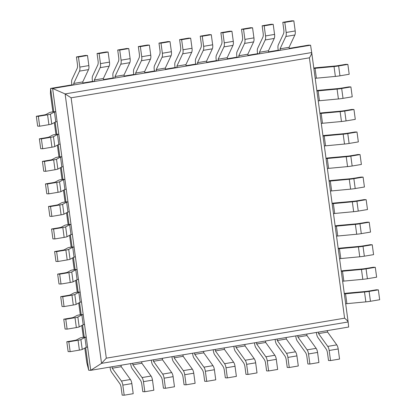 <?xml version="1.0" encoding="UTF-8"?>
<svg xmlns="http://www.w3.org/2000/svg" width="416" height="416" viewBox="0 0 416 416"><rect width="100%" height="100%" fill="white"/><g stroke="black" fill="none" stroke-linecap="round" stroke-linejoin="round"><path stroke-width="0.62" d="M311.709 52.546L65.109 93.922L52.629 88.494L310.565 45.209L311.709 52.567C311.761 53.654 310.991 55.406 309.4 57.819L71.11 97.807L106.314 358.171L101.54 363.366L90.735 370.323L88.712 370.256L86.783 362.586M87.49 55.489L88.852 65.577L79.825 67.096L78.463 57.008L87.49 55.489L85.467 55.427L76.44 56.94L77.454 64.433A4.992 1.986 80.5 0 1 77.126 68.468L72.015 79.352A4.992 1.986 -99.5 0 0 71.692 83.387L71.89 84.859L50.612 88.426L52.629 88.494L90.735 370.323L348.665 327.038L348.135 321.974C347.937 321.214 346.757 319.951 344.599 318.183L106.314 358.171M311.709 52.567L348.135 321.974L101.54 363.366L65.109 93.922L71.11 97.807M310.565 45.209L308.542 45.146L289.229 48.386M293.836 20.862L295.199 30.95L286.172 32.469L284.809 22.381L293.836 20.862L291.814 20.8L282.786 22.313L283.8 29.806A4.992 1.986 80.5 0 1 283.473 33.847L278.361 44.725A4.992 1.986 -99.5 0 0 278.034 48.76L278.236 50.232L268.596 51.849M273.198 24.326L274.565 34.414L265.538 35.932L264.17 25.844L273.198 24.326L271.18 24.263L262.153 25.776L263.167 33.27A4.992 1.986 80.5 0 1 262.839 37.305L257.728 48.188A4.992 1.986 -99.5 0 0 257.4 52.224L257.598 53.695L247.962 55.312M252.564 27.789L253.932 37.877L244.899 39.39L243.537 29.302L252.564 27.789L250.546 27.726L241.519 29.24L242.528 36.733A4.992 1.986 80.5 0 1 242.206 40.768L237.094 51.652A4.992 1.986 -99.5 0 0 236.766 55.687L236.964 57.158L227.328 58.776M231.93 31.252L233.293 41.34L224.266 42.853L222.903 32.765L231.93 31.252L229.908 31.19L220.88 32.703L221.894 40.196A4.992 1.986 80.5 0 1 221.567 44.231L216.46 55.115A4.992 1.986 -99.5 0 0 216.133 59.15L216.33 60.622L206.69 62.239M211.297 34.715L212.659 44.803L203.632 46.316L202.27 36.228L211.297 34.715L209.274 34.653L200.247 36.166L201.261 43.659A4.992 1.986 80.5 0 1 200.933 47.694L195.822 58.578A4.992 1.986 -99.5 0 0 195.499 62.613L195.697 64.08L186.056 65.697M190.663 38.178L192.026 48.266L182.998 49.78L181.636 39.692L190.663 38.178L188.64 38.111L179.613 39.629L180.627 47.122A4.992 1.986 80.5 0 1 180.3 51.158L175.188 62.036A4.992 1.986 -99.5 0 0 174.866 66.076L175.063 67.543L165.422 69.16M170.024 41.642L171.392 51.73L162.365 53.243L160.997 43.155L170.024 41.642L168.007 41.574L158.98 43.092L159.994 50.586A4.992 1.986 80.5 0 1 159.666 54.621L154.554 65.499A4.992 1.986 -99.5 0 0 154.227 69.54L154.43 71.006L144.789 72.623M149.391 45.105L150.758 55.193L141.726 56.706L140.364 46.618L149.391 45.105L147.373 45.037L138.346 46.556L139.355 54.049A4.992 1.986 80.5 0 1 139.032 58.084L133.921 68.962A4.992 1.986 -99.5 0 0 133.593 72.998L133.791 74.469L124.155 76.086M128.757 48.563L130.12 58.651L121.092 60.169L119.73 50.081L128.757 48.563L126.734 48.5L117.707 50.014L118.721 57.507A4.992 1.986 80.5 0 1 118.394 61.547L113.287 72.426A4.992 1.986 -99.5 0 0 112.96 76.461L113.157 77.932L103.516 79.55M108.124 52.026L109.486 62.114L100.459 63.632L99.096 53.544L108.124 52.026L106.101 51.964L97.074 53.477L98.088 60.97A4.992 1.986 80.5 0 1 97.76 65.01L92.654 75.889A4.992 1.986 -99.5 0 0 92.326 79.924L92.524 81.396L82.883 83.013M47.575 114.79L48.906 124.654L39.676 126.204L38.34 116.34L47.575 114.79A4.992 0.364 -7.7 0 0 50.419 114.135L54.428 111.972L55.775 111.743L53.752 111.68L50.612 88.426L50.424 93.673M55.167 122.153L56.8 134.228L55.458 134.451A4.992 0.364 172.3 0 0 52.614 135.101L49.072 137.015A4.992 0.364 -7.7 0 1 46.228 137.67L39.369 138.819L40.706 148.684L42.723 148.746L51.958 147.202A4.992 0.364 -7.7 0 0 54.803 146.546L58.812 144.378L57.476 134.514L53.466 136.682L54.803 146.546M58.219 144.7L59.852 156.77L58.505 156.998A4.992 0.364 172.3 0 0 55.661 157.648L52.12 159.562A4.992 0.364 -7.7 0 1 49.275 160.217L42.416 161.366L43.753 171.231L45.77 171.293L55.006 169.744A4.992 0.364 -7.7 0 0 57.85 169.094L61.859 166.925L60.523 157.061L56.514 159.229L57.85 169.094M61.266 167.248L62.899 179.317L61.552 179.546A4.992 0.364 172.3 0 0 58.708 180.196L55.167 182.109A4.992 0.364 -7.7 0 1 52.322 182.759L45.469 183.914L46.8 193.778L48.823 193.84L58.053 192.291A4.992 0.364 -7.7 0 0 60.897 191.641L64.906 189.472L63.575 179.608L59.566 181.776L60.897 191.641M64.314 189.795L65.946 201.864L64.6 202.088A4.992 0.364 172.3 0 0 61.755 202.743L58.219 204.656A4.992 0.364 -7.7 0 1 55.375 205.306L48.516 206.461L49.847 216.325L51.87 216.388L61.1 214.838A4.992 0.364 -7.7 0 0 63.944 214.188L67.954 212.02L66.622 202.155L62.613 204.324L63.944 214.188M67.361 212.337L68.994 224.411L67.652 224.635A4.992 0.364 172.3 0 0 64.808 225.29L61.266 227.204A4.992 0.364 -7.7 0 1 58.422 227.854L51.563 229.003L52.9 238.867L54.917 238.935L64.152 237.385A4.992 0.364 -7.7 0 0 66.992 236.73L71.006 234.567L69.67 224.702L65.66 226.871L66.992 236.73M70.413 234.884L72.041 246.958L70.699 247.182A4.992 0.364 172.3 0 0 67.855 247.837L64.314 249.751A4.992 0.364 -7.7 0 1 61.469 250.401L54.61 251.55L55.947 261.414L57.964 261.482L67.2 259.932A4.992 0.364 -7.7 0 0 70.044 259.277L74.053 257.109L72.717 247.244L68.708 249.413L70.044 259.277M73.46 257.431L75.093 269.506L73.746 269.729A4.992 0.364 172.3 0 0 70.902 270.379L67.361 272.293A4.992 0.364 -7.7 0 1 64.516 272.948L57.658 274.097L58.994 283.962L61.017 284.024L70.247 282.48A4.992 0.364 -7.7 0 0 73.091 281.824L77.1 279.656L75.769 269.792L71.755 271.96L73.091 281.824M76.508 279.978L78.14 292.048L76.794 292.276A4.992 0.364 172.3 0 0 73.949 292.926L70.408 294.84A4.992 0.364 -7.7 0 1 67.569 295.495L60.71 296.644L62.041 306.509L64.064 306.571L73.294 305.022A4.992 0.364 -7.7 0 0 76.138 304.372L80.148 302.203L78.816 292.339L74.807 294.507L76.138 304.372M79.555 302.526L81.188 314.595L79.841 314.824A4.992 0.364 172.3 0 0 77.002 315.474L73.46 317.387A4.992 0.364 -7.7 0 1 70.616 318.037L63.757 319.192L65.088 329.056L67.111 329.118L76.346 327.569A4.992 0.364 -7.7 0 0 79.186 326.919L83.2 324.75L81.864 314.886L77.854 317.054L79.186 326.919M82.607 325.073L84.235 337.142L82.893 337.366A4.992 0.364 172.3 0 0 80.049 338.021L76.508 339.934A4.992 0.364 -7.7 0 1 73.663 340.584L66.804 341.739L68.141 351.603L70.158 351.666L79.394 350.116A4.992 0.364 -7.7 0 0 82.238 349.466L86.247 347.298L84.911 337.433L80.902 339.602L82.238 349.466M85.654 347.615L88.712 370.256M78.463 57.008L76.44 56.94M79.825 67.096A4.992 1.986 80.5 0 1 79.498 71.131L73.71 83.45L73.908 84.921L71.89 84.859M88.852 65.577A4.992 1.986 80.5 0 1 88.525 69.612L82.737 81.936L82.935 83.408L73.908 84.921M82.737 81.936L73.71 83.45M110.048 367.078L110.193 368.155A4.992 1.986 80.5 0 0 111.618 372.247L119.725 383.552A4.992 1.986 -99.5 0 1 121.155 387.644L122.164 395.138L124.186 395.2L122.824 385.112A4.992 1.986 -99.5 0 0 121.399 381.02L112.211 368.222L112.013 366.751L121.04 365.238L121.243 366.704L112.211 368.222M121.243 366.704L130.426 379.506A4.992 1.986 -99.5 0 1 131.851 383.599L133.214 393.687L124.186 395.2M99.096 53.544L97.074 53.477M100.459 63.632A4.992 1.986 80.5 0 1 100.131 67.668L94.344 79.992L94.546 81.458L92.524 81.396M109.486 62.114A4.992 1.986 80.5 0 1 109.158 66.154L103.371 78.473L103.574 79.945L94.546 81.458M103.371 78.473L94.344 79.992M130.681 363.62L130.827 364.692A4.992 1.986 80.5 0 0 132.252 368.784L140.364 380.089A4.992 1.986 -99.5 0 1 141.788 384.181L142.802 391.674L144.82 391.737L143.458 381.649A4.992 1.986 -99.5 0 0 142.033 377.556L132.85 364.759L132.647 363.288L141.674 361.774L141.877 363.241L132.85 364.759M141.877 363.241L151.06 376.043A4.992 1.986 -99.5 0 1 152.485 380.136L153.847 390.224L144.82 391.737M119.73 50.081L117.707 50.014M121.092 60.169A4.992 1.986 80.5 0 1 120.77 64.204L114.982 76.528L115.18 77.995L113.157 77.932M130.12 58.651A4.992 1.986 80.5 0 1 129.797 62.691L124.01 75.01L124.207 76.482L115.18 77.995M124.01 75.01L114.982 76.528M151.315 360.157L151.46 361.228A4.992 1.986 80.5 0 0 152.885 365.321L160.997 376.626A4.992 1.986 -99.5 0 1 162.422 380.718L163.436 388.211L165.454 388.274L164.091 378.186A4.992 1.986 -99.5 0 0 162.666 374.093L153.483 361.296L153.286 359.824L162.313 358.311L162.51 359.783L153.483 361.296M162.51 359.783L171.694 372.58A4.992 1.986 -99.5 0 1 173.118 376.672L174.481 386.76L165.454 388.274M140.364 46.618L138.346 46.556M141.726 56.706A4.992 1.986 80.5 0 1 141.404 60.741L135.616 73.065L135.814 74.532L133.791 74.469M150.758 55.193A4.992 1.986 80.5 0 1 150.431 59.228L144.643 71.547L144.841 73.018L135.814 74.532M144.643 71.547L135.616 73.065M171.948 356.694L172.094 357.77A4.992 1.986 80.5 0 0 173.524 361.863L181.631 373.162A4.992 1.986 -99.5 0 1 183.056 377.255L184.07 384.748L186.092 384.81L184.725 374.722A4.992 1.986 -99.5 0 0 183.3 370.63L174.117 357.833L173.919 356.361L182.946 354.848L183.144 356.32L174.117 357.833M183.144 356.32L192.327 369.117A4.992 1.986 -99.5 0 1 193.752 373.209L195.12 383.297L186.092 384.81M160.997 43.155L158.98 43.092M162.365 53.243A4.992 1.986 80.5 0 1 162.037 57.278L156.25 69.602L156.447 71.074L154.43 71.006M171.392 51.73A4.992 1.986 80.5 0 1 171.064 55.765L165.277 68.089L165.474 69.555L156.447 71.074M165.277 68.089L156.25 69.602M192.587 353.231L192.733 354.307A4.992 1.986 80.5 0 0 194.158 358.4L202.264 369.699A4.992 1.986 -99.5 0 1 203.689 373.792L204.703 381.285L206.726 381.347L205.358 371.259A4.992 1.986 -99.5 0 0 203.934 367.172L194.75 354.37L194.553 352.898L203.58 351.385L203.778 352.856L194.75 354.37M203.778 352.856L212.961 365.654A4.992 1.986 -99.5 0 1 214.391 369.746L215.753 379.834L206.726 381.347M181.636 39.692L179.613 39.629M182.998 49.78A4.992 1.986 80.5 0 1 182.671 53.815L176.883 66.139L177.081 67.61L175.063 67.543M192.026 48.266A4.992 1.986 80.5 0 1 191.698 52.302L185.91 64.626L186.108 66.092L177.081 67.61M185.91 64.626L176.883 66.139M213.221 349.768L213.366 350.844A4.992 1.986 80.5 0 0 214.791 354.936L222.898 366.236A4.992 1.986 -99.5 0 1 224.328 370.328L225.337 377.822L227.36 377.889L225.997 367.801A4.992 1.986 -99.5 0 0 224.572 363.709L215.384 350.906L215.186 349.44L224.214 347.922L224.411 349.393L215.384 350.906M224.411 349.393L233.6 362.19A4.992 1.986 -99.5 0 1 235.024 366.283L236.387 376.371L227.36 377.889M202.27 36.228L200.247 36.166M203.632 46.316A4.992 1.986 80.5 0 1 203.304 50.352L197.517 62.676L197.72 64.147L195.697 64.08M212.659 44.803A4.992 1.986 80.5 0 1 212.332 48.838L206.544 61.162L206.747 62.629L197.72 64.147M206.544 61.162L197.517 62.676M233.854 346.304L234 347.381A4.992 1.986 80.5 0 0 235.425 351.473L243.537 362.773A4.992 1.986 -99.5 0 1 244.962 366.865L245.976 374.358L247.993 374.426L246.631 364.338A4.992 1.986 -99.5 0 0 245.206 360.246L236.023 347.443L235.82 345.977L244.847 344.458L245.05 345.93L236.023 347.443M245.05 345.93L254.233 358.727A4.992 1.986 -99.5 0 1 255.658 362.82L257.02 372.908L247.993 374.426M222.903 32.765L220.88 32.703M224.266 42.853A4.992 1.986 80.5 0 1 223.938 46.894L218.15 59.212L218.353 60.684L216.33 60.622M233.293 41.34A4.992 1.986 80.5 0 1 232.97 45.375L227.183 57.699L227.38 59.171L218.353 60.684M227.183 57.699L218.15 59.212M254.488 342.841L254.634 343.918A4.992 1.986 80.5 0 0 256.058 348.01L264.17 359.31A4.992 1.986 -99.5 0 1 265.595 363.402L266.609 370.895L268.627 370.963L267.264 360.875A4.992 1.986 -99.5 0 0 265.84 356.782L256.656 343.98L256.459 342.514L265.486 340.995L265.684 342.467L256.656 343.98M265.684 342.467L274.867 355.269A4.992 1.986 -99.5 0 1 276.292 359.362L277.654 369.444L268.627 370.963M243.537 29.302L241.519 29.24M244.899 39.39A4.992 1.986 80.5 0 1 244.577 43.43L238.789 55.749L238.987 57.221L236.964 57.158M253.932 37.877A4.992 1.986 80.5 0 1 253.604 41.912L247.816 54.236L248.014 55.708L238.987 57.221M247.816 54.236L238.789 55.749M275.122 339.378L275.267 340.454A4.992 1.986 80.5 0 0 276.692 344.547L284.804 355.852A4.992 1.986 -99.5 0 1 286.229 359.939L287.243 367.437L289.266 367.5L287.898 357.412A4.992 1.986 -99.5 0 0 286.473 353.319L277.29 340.522L277.092 339.05L286.12 337.537L286.317 339.004L277.29 340.522M286.317 339.004L295.5 351.806A4.992 1.986 -99.5 0 1 296.925 355.898L298.293 365.986L289.266 367.5M264.17 25.844L262.153 25.776M265.538 35.932A4.992 1.986 80.5 0 1 265.21 39.967L259.423 52.286L259.62 53.758L257.598 53.695M274.565 34.414A4.992 1.986 80.5 0 1 274.238 38.449L268.45 50.773L268.648 52.244L259.62 53.758M268.45 50.773L259.423 52.286M295.76 335.92L295.906 336.991A4.992 1.986 80.5 0 0 297.331 341.084L305.438 352.388A4.992 1.986 -99.5 0 1 306.862 356.481L307.876 363.974L309.899 364.036L308.532 353.948A4.992 1.986 -99.5 0 0 307.107 349.856L297.924 337.059L297.726 335.587L306.753 334.074L306.951 335.54L297.924 337.059M306.951 335.54L316.134 348.343A4.992 1.986 -99.5 0 1 317.564 352.435L318.926 362.523L309.899 364.036M284.809 22.381L282.786 22.313M286.172 32.469A4.992 1.986 80.5 0 1 285.844 36.504L280.056 48.828L280.254 50.294L278.236 50.232M295.199 30.95A4.992 1.986 80.5 0 1 294.871 34.991L289.084 47.31L289.281 48.781L280.254 50.294M289.084 47.31L280.056 48.828M316.394 332.457L316.54 333.528A4.992 1.986 80.5 0 0 317.964 337.62L326.071 348.925A4.992 1.986 -99.5 0 1 327.496 353.018L328.51 360.511L330.533 360.573L329.17 350.485A4.992 1.986 -99.5 0 0 327.74 346.393L318.557 333.596L318.36 332.124L327.387 330.611L327.584 332.077L318.557 333.596M327.584 332.077L336.773 344.88A4.992 1.986 -99.5 0 1 338.198 348.972L339.56 359.06L330.533 360.573M53.752 111.68L52.406 111.904A4.992 0.364 172.3 0 0 49.566 112.559L46.025 114.473A4.992 0.364 -7.7 0 1 43.181 115.123L36.322 116.272L37.653 126.136L39.676 126.204M38.34 116.34L36.322 116.272M48.906 124.654A4.992 0.364 -7.7 0 0 51.75 123.999L55.765 121.831L54.428 111.972M55.775 111.743L57.106 121.607L55.765 121.831M338.629 65.946L339.96 75.811L349.196 74.261L347.859 64.397L338.629 65.946A4.992 0.364 172.3 0 1 334.032 66.544L313.856 68.437M347.859 64.397L345.842 64.334L338.983 65.484A4.992 0.364 172.3 0 1 334.386 66.082L317.626 67.574A4.992 0.364 -7.7 0 0 313.804 68.047M339.96 75.811A4.992 0.364 172.3 0 1 335.369 76.409L315.193 78.302M316.384 78.099L315.052 68.234M53.466 136.682A4.992 0.364 -7.7 0 1 50.622 137.337L41.392 138.887L42.723 148.746M41.392 138.887L39.369 138.819M56.8 134.228L58.822 134.29L57.476 134.514M58.822 134.29L60.154 144.154L58.812 144.378M341.676 88.494L343.013 98.358L352.243 96.808L350.912 86.944L341.676 88.494A4.992 0.364 172.3 0 1 337.08 89.092L316.904 90.984M350.912 86.944L348.889 86.882L342.03 88.031A4.992 0.364 172.3 0 1 337.433 88.629L320.674 90.121A4.992 0.364 -7.7 0 0 316.852 90.594M343.013 98.358A4.992 0.364 172.3 0 1 338.416 98.956L318.24 100.844M319.431 100.646L318.1 90.782M56.514 159.229A4.992 0.364 -7.7 0 1 53.669 159.879L44.439 161.429L45.77 171.293M44.439 161.429L42.416 161.366M59.852 156.77L61.87 156.837L60.523 157.061M61.87 156.837L63.206 166.702L61.859 166.925M344.724 111.041L346.06 120.905L355.29 119.356L353.959 109.491L344.724 111.041A4.992 0.364 172.3 0 1 340.132 111.639L319.956 113.526M353.959 109.491L351.936 109.429L345.077 110.578A4.992 0.364 172.3 0 1 340.486 111.176L323.721 112.668A4.992 0.364 -7.7 0 0 319.899 113.142M346.06 120.905A4.992 0.364 172.3 0 1 341.463 121.503L321.287 123.391M322.483 123.193L321.147 113.329M59.566 181.776A4.992 0.364 -7.7 0 1 56.722 182.426L47.486 183.976L48.823 193.84M47.486 183.976L45.469 183.914M62.899 179.317L64.917 179.384L63.575 179.608M64.917 179.384L66.253 189.249L64.906 189.472M347.776 133.588L349.107 143.452L358.342 141.903L357.006 132.038L347.776 133.588A4.992 0.364 172.3 0 1 343.179 134.186L323.003 136.074M357.006 132.038L354.983 131.976L348.13 133.125A4.992 0.364 172.3 0 1 343.533 133.723L326.773 135.216A4.992 0.364 -7.7 0 0 322.951 135.684M349.107 143.452A4.992 0.364 172.3 0 1 344.51 144.045L324.334 145.938M325.53 145.74L324.194 135.876M62.613 204.324A4.992 0.364 -7.7 0 1 59.769 204.974L50.534 206.523L51.87 216.388M50.534 206.523L48.516 206.461M65.946 201.864L67.969 201.926L66.622 202.155M67.969 201.926L69.3 211.791L67.954 212.02M350.823 156.135L352.154 166L361.39 164.45L360.053 154.586L350.823 156.135A4.992 0.364 172.3 0 1 346.226 156.728L326.05 158.621M360.053 154.586L358.036 154.518L351.177 155.672A4.992 0.364 172.3 0 1 346.58 156.265L329.82 157.758A4.992 0.364 -7.7 0 0 325.998 158.231M352.154 166A4.992 0.364 172.3 0 1 347.558 166.592L327.382 168.485M328.578 168.282L327.246 158.418M65.66 226.871A4.992 0.364 -7.7 0 1 62.816 227.521L53.586 229.07L54.917 238.935M53.586 229.07L51.563 229.003M68.994 224.411L71.016 224.474L69.67 224.702M71.016 224.474L72.348 234.338L71.006 234.567M353.87 178.682L355.202 188.542L364.437 186.997L363.1 177.133L353.87 178.682A4.992 0.364 172.3 0 1 349.274 179.275L329.098 181.168M363.1 177.133L361.083 177.065L354.224 178.22A4.992 0.364 172.3 0 1 349.627 178.812L332.868 180.305A4.992 0.364 -7.7 0 0 329.046 180.778M355.202 188.542A4.992 0.364 172.3 0 1 350.61 189.14L330.434 191.032M331.625 190.83L330.294 180.965M68.708 249.413A4.992 0.364 -7.7 0 1 65.863 250.068L56.633 251.618L57.964 261.482M56.633 251.618L54.61 251.55M72.041 246.958L74.064 247.021L72.717 247.244M74.064 247.021L75.4 256.885L74.053 257.109M356.918 201.224L358.254 211.089L367.484 209.539L366.153 199.675L356.918 201.224A4.992 0.364 172.3 0 1 352.321 201.822L332.145 203.715M366.153 199.675L364.13 199.612L357.271 200.762A4.992 0.364 172.3 0 1 352.674 201.36L335.915 202.852A4.992 0.364 -7.7 0 0 332.093 203.325M358.254 211.089A4.992 0.364 172.3 0 1 353.657 211.687L333.481 213.58M334.677 213.377L333.341 203.512M71.755 271.96A4.992 0.364 -7.7 0 1 68.916 272.615L59.68 274.165L61.017 284.024M59.68 274.165L57.658 274.097M75.093 269.506L77.111 269.568L75.769 269.792M77.111 269.568L78.447 279.432L77.1 279.656M359.965 223.772L361.301 233.636L370.531 232.086L369.2 222.222L359.965 223.772A4.992 0.364 172.3 0 1 355.373 224.37L335.197 226.262M369.2 222.222L367.177 222.16L360.318 223.309A4.992 0.364 172.3 0 1 355.727 223.907L338.967 225.399A4.992 0.364 -7.7 0 0 335.145 225.872M361.301 233.636A4.992 0.364 172.3 0 1 356.704 234.234L336.528 236.122M337.724 235.924L336.388 226.06M74.807 294.507A4.992 0.364 -7.7 0 1 71.963 295.157L62.728 296.707L64.064 306.571M62.728 296.707L60.71 296.644M78.14 292.048L80.163 292.115L78.816 292.339M80.163 292.115L81.494 301.98L80.148 302.203M363.017 246.319L364.348 256.183L373.584 254.634L372.247 244.769L363.017 246.319A4.992 0.364 172.3 0 1 358.42 246.917L338.244 248.804M372.247 244.769L370.23 244.707L363.371 245.856A4.992 0.364 172.3 0 1 358.774 246.454L342.014 247.946A4.992 0.364 -7.7 0 0 338.192 248.42M364.348 256.183A4.992 0.364 172.3 0 1 359.752 256.781L339.576 258.669M340.772 258.471L339.44 248.607M77.854 317.054A4.992 0.364 -7.7 0 1 75.01 317.704L65.78 319.254L67.111 329.118M65.78 319.254L63.757 319.192M81.188 314.595L83.21 314.662L81.864 314.886M83.21 314.662L84.542 324.527L83.2 324.75M366.064 268.866L367.396 278.73L376.631 277.181L375.294 267.316L366.064 268.866A4.992 0.364 172.3 0 1 361.468 269.464L341.292 271.352M375.294 267.316L373.277 267.254L366.418 268.403A4.992 0.364 172.3 0 1 361.821 269.001L345.062 270.494A4.992 0.364 -7.7 0 0 341.24 270.962M367.396 278.73A4.992 0.364 172.3 0 1 362.804 279.323L342.628 281.216M343.819 281.018L342.488 271.154M80.902 339.602A4.992 0.364 -7.7 0 1 78.057 340.252L68.827 341.801L70.158 351.666M68.827 341.801L66.804 341.739M84.235 337.142L86.258 337.204L84.911 337.433M86.258 337.204L87.589 347.069L86.247 347.298M369.112 291.413L370.448 301.278L379.678 299.728L378.347 289.864L369.112 291.413A4.992 0.364 172.3 0 1 364.515 292.006L344.339 293.899M378.347 289.864L376.324 289.796L369.465 290.95A4.992 0.364 172.3 0 1 364.868 291.543L348.109 293.036A4.992 0.364 -7.7 0 0 344.287 293.509M370.448 301.278A4.992 0.364 172.3 0 1 365.851 301.87L345.675 303.763M346.871 303.56L345.535 293.696M311.714 52.588L348.135 321.958M309.4 57.819L344.599 318.183M50.404 93.512L52.879 111.826L50.404 93.59M54.335 122.606L55.926 134.373L54.33 122.606M57.382 145.153L58.973 156.92L57.377 145.153M62.015 179.468L60.424 167.7L62.02 179.462M63.482 190.242L65.073 202.01M66.529 212.789L68.12 224.557L66.524 212.794M69.576 235.336L71.167 247.104L69.571 235.342M72.623 257.884L74.214 269.651L72.618 257.884M75.676 280.431L77.267 292.198M80.309 314.746L78.718 302.978L80.314 314.74M81.77 325.52L83.361 337.288L81.765 325.525M86.793 362.705L84.812 348.072L86.814 362.814M88.525 69.612L79.498 71.131M131.851 383.599L122.824 385.112M130.426 379.506L121.399 381.02M109.158 66.154L100.131 67.668M152.485 380.136L143.458 381.649M151.06 376.043L142.033 377.556M129.797 62.691L120.77 64.204M173.118 376.672L164.091 378.186M171.694 372.58L162.666 374.093M150.431 59.228L141.404 60.741M193.752 373.209L184.725 374.722M192.327 369.117L183.3 370.63M171.064 55.765L162.037 57.278M214.391 369.746L205.358 371.259M212.961 365.654L203.934 367.172M191.698 52.302L182.671 53.815M235.024 366.283L225.997 367.801M233.6 362.19L224.572 363.709M212.332 48.838L203.304 50.352M255.658 362.82L246.631 364.338M254.233 358.727L245.206 360.246M232.97 45.375L223.938 46.894M276.292 359.362L267.264 360.875M274.867 355.269L265.84 356.782M253.604 41.912L244.577 43.43M296.925 355.898L287.898 357.412M295.5 351.806L286.473 353.319M274.238 38.449L265.21 39.967M317.564 352.435L308.532 353.948M316.134 348.343L307.107 349.856M294.871 34.991L285.844 36.504M338.198 348.972L329.17 350.485M336.773 344.88L327.74 346.393M50.419 114.135L51.75 123.999M334.032 66.544L335.369 76.409M50.622 137.337L51.958 147.202M337.08 89.092L338.416 98.956M53.669 159.879L55.006 169.744M340.132 111.639L341.463 121.503M56.722 182.426L58.053 192.291M343.179 134.186L344.51 144.045M59.769 204.974L61.1 214.838M346.226 156.728L347.558 166.592M62.816 227.521L64.152 237.385M349.274 179.275L350.61 189.14M65.863 250.068L67.2 259.932M352.321 201.822L353.657 211.687M68.916 272.615L70.247 282.48M355.373 224.37L356.704 234.234M71.963 295.157L73.294 305.022M358.42 246.917L359.752 256.781M75.01 317.704L76.346 327.569M361.468 269.464L362.804 279.323M78.057 340.252L79.394 350.116M364.515 292.006L365.851 301.87M63.476 190.247L65.062 202.01M75.665 280.431L77.256 292.198"/></g></svg>
